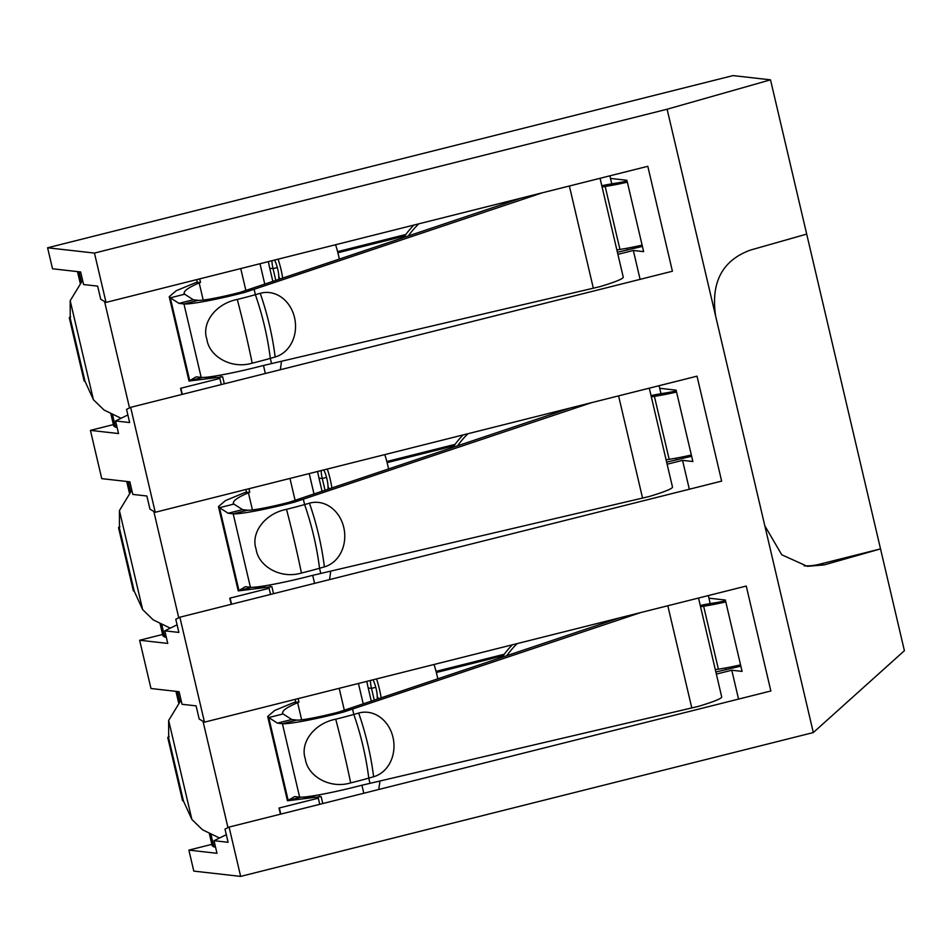 <?xml version="1.0" encoding="UTF-8"?>
<svg xmlns="http://www.w3.org/2000/svg" width="952" height="952" viewBox="0 0 952 952"><rect width="100%" height="100%" fill="white"/><g stroke="black" fill="none" stroke-linecap="round" stroke-linejoin="round"><path stroke-width="1.43" d="M667.114 109.23L770.513 79.837L904.4 650.692L813.317 732.552L667.114 109.23L94.462 253.077L106.029 302.403L647.8 166.302L672.409 271.237L130.638 407.337L155.247 512.271L697.019 376.171L721.64 481.117L179.869 617.205L204.478 722.151L746.249 586.051L770.858 690.985L229.087 827.086L240.654 876.399L193.803 871.104L188.877 850.112L211.832 844.353M813.317 732.552L240.654 876.399M609.887 175.822L610.494 178.429L626.904 180.285L643.635 251.637L633.33 250.471L640.101 279.352M617.408 252.256L642.41 246.401M617.896 254.351L633.33 250.471M413.87 225.065A86.465 84.383 96.5 0 0 403.719 237.5M280.316 369.733L281.53 361.248M82.598 280.34L70.198 300.713L93.427 399.721L104.03 410.014L121.059 418.273M70.198 300.713L70.21 318.254A36.747 2.761 166.8 0 1 69.317 317.885A36.747 2.761 166.8 0 1 70.65 316.766M93.427 399.721L84.978 381.216A36.747 2.761 -13.2 0 1 84.085 380.848L69.317 317.885M204.478 722.151L199.182 719.046L196.1 705.872L182.034 704.29L179.083 691.699L150.975 688.51L139.646 640.244L162.602 634.472M155.247 512.271L149.964 509.165L146.87 496.004L132.804 494.409L129.853 481.819L101.745 478.642L90.428 430.375L113.383 424.604M106.029 302.403L100.734 299.297L97.651 286.135L83.586 284.541L80.634 271.951L52.527 268.773L47.6 247.782L733.016 75.601L770.513 79.837M715.856 672.005L740.858 666.138M708.336 595.571L708.954 598.177L725.353 600.034L742.084 671.386L731.779 670.22L738.55 699.101M716.356 674.099L731.779 670.22M512.319 644.813A86.465 84.383 96.5 0 0 502.168 657.249M378.765 789.482L379.979 780.985M181.047 700.089L168.659 720.462L191.876 819.458L202.478 829.763L219.507 838.022M168.659 720.462L168.659 738.002A36.747 2.761 166.8 0 1 167.766 737.633A36.747 2.761 166.8 0 1 169.099 736.503M191.876 819.458L183.427 800.965A36.747 2.761 -13.2 0 1 182.534 800.596L167.766 737.633M212.201 845.721L209.345 833.559L212.129 845.626A21.622 1.618 -13.2 0 0 212.201 845.721L213.926 846.923A12.971 0.976 -13.2 0 0 215.497 846.959M226.314 834.69L214.033 840.699L216.985 853.301L188.877 850.112M214.033 840.699L228.099 842.294L225.005 829.132L229.087 827.086M177.084 624.821L164.803 630.831L167.754 643.421L139.646 640.244M164.803 630.831L178.869 632.426L175.787 619.252L179.869 617.205M127.865 414.941L115.573 420.962L118.536 433.553L90.428 430.375M115.573 420.962L129.65 422.545L126.556 409.384L130.638 407.337M94.462 253.077L47.6 247.782M659.117 385.703L659.724 388.297L676.122 390.153L692.866 461.518L682.548 460.351L689.331 489.233M651.323 396.841A21.622 1.618 166.8 0 1 654.405 396.341A36.747 2.761 -13.2 0 0 676.574 392.057M651.025 395.592A36.747 2.761 166.8 0 1 665.21 393.021A21.622 1.618 -13.2 0 0 676.301 390.939M691.342 455.02A36.747 2.761 166.8 0 1 669.173 459.304A21.622 1.618 -13.2 0 0 666.091 459.804M386.833 461.506L455.068 444.37M322.073 491.291L318.991 478.13A25.942 5.319 75.9 0 1 317.623 471.49M387.119 462.624L454.021 445.822M325.037 490.304L322.264 478.499A10.805 2.213 75.9 0 1 321.217 470.585M327.321 469.05A25.942 5.319 75.9 0 1 331.915 487.995M323.728 469.955A10.805 2.213 75.9 0 1 328.012 486.377A25.942 5.319 -104.1 0 0 328.131 489.257M388.571 468.979A25.942 5.319 -104.1 0 0 384.786 454.616M463.088 434.945A86.465 84.383 96.5 0 0 452.95 447.38M667.126 464.219L682.548 460.351M329.547 579.613L330.749 571.117M131.816 490.209L119.428 510.593L142.645 609.589L153.248 619.895L170.277 628.153M119.428 510.593L119.44 528.134A36.747 2.761 166.8 0 1 118.548 527.753A36.747 2.761 166.8 0 1 119.881 526.635M142.645 609.589L134.208 591.097A36.747 2.761 -13.2 0 1 133.316 590.716L118.548 527.753M160.067 623.667L162.911 635.757A21.622 1.618 -13.2 0 0 162.982 635.853L164.696 637.055A12.971 0.976 -13.2 0 0 166.267 637.09M666.638 462.125L691.628 456.27M659.724 388.297L660.986 393.7M676.098 458.138L676.456 459.661M314.005 494.005L309.221 473.596M467.991 433.707A86.465 84.383 96.5 0 0 457.555 445.833M231.217 604.306L229.777 598.177L269.083 588.3M649.288 388.166L672.481 487.031A67.009 5.022 166.8 0 1 649.133 496.527L311.673 575.591A47.564 3.57 166.8 0 1 250.412 587.265L245.402 586.694L238.238 590.906L271.891 586.694L273.533 593.679M248.924 488.745L249.745 492.255L248.412 492.791C236.655 497.825 231.824 501.585 233.883 504.084L242.546 509.629L247.544 510.201A32.428 2.428 -13.2 0 0 289.313 502.239L570.129 408.051M252.994 587.289L265.299 587.253M233.192 503.12L233.883 504.084L219.519 507.69L228.171 513.247L233.18 513.806A47.564 3.57 -13.2 0 0 294.442 502.144L591.43 402.696M314.577 583.374L312.696 575.365M295.108 500.347L289.967 478.428M249.745 492.255L245.128 492.422L248.412 492.791L252.423 509.939M245.128 492.422L225.493 500.585L218.46 506.583L219.519 507.69L238.952 590.538L251.768 587.324M242.546 509.629L228.171 513.247M289.313 502.239L294.442 502.144M295.382 500.252L303.379 499.372L304.604 504.56L309.448 503.192A32.808 27.787 83.7 0 1 343.755 527.408A32.808 27.787 83.7 0 1 324.394 566.88L319.539 568.261A47.564 3.57 166.8 0 1 301.439 573.021A167.54 22.443 -103.8 0 0 294.454 541.307A167.54 22.443 76.2 0 0 286.504 509.332C264.739 513.568 250.507 533.025 256.112 549.114C258.218 565.881 280.185 579.435 301.439 573.021M320.764 573.461L319.539 568.261A167.54 88.167 -105.9 0 0 304.604 504.56A47.564 3.57 166.8 0 1 286.504 509.332M268.773 586.979L270.523 594.441M245.902 489.507L246.461 491.887M231.538 604.234L230.098 598.094M708.954 598.177L710.216 603.58M725.329 668.018L725.686 669.53M715.606 315.945C710.716 282.375 722.294 260.431 750.331 250.114L806.689 234.097M804.107 565.845A54.05 52.741 96.5 0 0 819.065 564.346L880.529 548.899L824.17 564.917L807.26 566.321L781.77 554.778L764.825 525.825M602.092 186.973A21.622 1.618 166.8 0 1 605.174 186.461A36.747 2.761 -13.2 0 0 627.344 182.177M601.807 185.723A36.747 2.761 166.8 0 1 615.98 183.153A21.622 1.618 -13.2 0 0 627.082 181.059M642.112 245.14A36.747 2.761 166.8 0 1 619.942 249.424A21.622 1.618 -13.2 0 0 616.86 249.924M337.603 251.637L405.838 234.489M272.855 281.423L269.761 268.262A25.942 5.319 75.9 0 1 268.404 261.61M337.9 252.756L404.79 235.953M275.806 280.435L273.045 268.631A10.805 2.213 75.9 0 1 271.998 260.705M278.103 259.17A25.942 5.319 75.9 0 1 282.696 278.115M274.509 260.075A10.805 2.213 75.9 0 1 278.781 276.496A25.942 5.319 -104.1 0 0 278.912 279.388M339.34 259.111A25.942 5.319 -104.1 0 0 335.568 244.735M264.775 284.136L259.991 263.728M418.773 223.839A86.465 84.383 96.5 0 0 408.325 235.965M181.999 394.437L180.559 388.297L219.852 378.432M600.058 178.298L623.251 277.163A67.009 5.022 166.8 0 1 599.903 286.659L262.454 365.723A47.564 3.57 166.8 0 1 201.181 377.397L196.183 376.825L189.008 381.038L222.673 376.825L224.303 383.811M199.694 278.876L200.515 282.375L199.182 282.923C187.437 287.956 182.594 291.717 184.664 294.204L193.315 299.761L198.325 300.332A32.428 2.428 -13.2 0 0 240.094 292.371L520.899 198.183M203.764 377.42L216.068 377.373M183.962 293.252L184.664 294.204L170.301 297.821L178.952 303.367L183.95 303.938A47.564 3.57 -13.2 0 0 245.223 292.264L542.212 192.828M265.346 373.493L263.478 365.485M245.878 290.479L240.737 268.559M200.515 282.375L195.898 282.554L199.182 282.923L203.204 300.058M195.898 282.554L176.263 290.705L169.23 296.703L170.301 297.821L189.734 380.669L202.538 377.456M193.315 299.761L178.952 303.367M240.094 292.371L245.223 292.264M246.163 290.384L254.16 289.491L255.374 294.692L260.229 293.311A32.808 27.787 83.7 0 1 294.525 317.54A32.808 27.787 83.7 0 1 275.164 357L270.32 358.38A47.564 3.57 166.8 0 1 252.209 363.152A167.54 22.443 -103.8 0 0 245.223 331.439A167.54 22.443 76.2 0 0 237.274 299.452C215.509 303.7 201.288 323.156 206.893 339.245C208.988 356.012 230.967 369.566 252.209 363.152M271.534 363.581L270.32 358.38A167.54 88.167 -105.9 0 0 255.374 294.692A47.564 3.57 166.8 0 1 237.274 299.452M219.543 377.099L221.292 384.56M196.683 279.626L197.242 282.006M182.32 394.354L180.88 388.226M610.494 178.429L611.767 183.831M626.88 248.27L627.237 249.781M110.849 413.787L113.681 425.889A21.622 1.618 -13.2 0 0 113.752 425.984L115.478 427.174A12.971 0.976 -13.2 0 0 117.048 427.222M363.224 703.873L358.44 683.465M517.222 643.588A86.465 84.383 96.5 0 0 506.773 655.702M280.447 814.186L279.007 808.046L318.301 798.181M372.958 679.823A10.805 2.213 75.9 0 1 377.23 696.245A25.942 5.319 -104.1 0 0 377.361 699.137M374.267 700.172L371.494 688.379A10.805 2.213 75.9 0 1 370.447 680.454M436.349 672.505L503.239 655.702M436.052 671.374L504.286 654.238M700.541 606.71A21.622 1.618 166.8 0 1 703.635 606.21A36.747 2.761 -13.2 0 0 725.793 601.926M700.255 605.46A36.747 2.761 166.8 0 1 714.428 602.902A21.622 1.618 -13.2 0 0 725.531 600.807M371.304 701.172L368.21 687.998A25.942 5.319 75.9 0 1 366.853 681.358M437.789 678.859A25.942 5.319 -104.1 0 0 434.017 664.484M698.518 598.034L721.699 696.912A67.009 5.022 166.8 0 1 698.351 706.396L360.903 785.471A47.564 3.57 166.8 0 1 299.63 797.133L294.632 796.574L287.456 800.775L321.122 796.574L322.764 803.548M298.143 698.613L298.964 702.124L297.631 702.671C285.886 707.693 281.042 711.465 283.113 713.952L291.764 719.51L296.774 720.069A32.428 2.428 -13.2 0 0 338.543 712.12L619.359 617.931M302.212 797.157L314.517 797.121M282.411 713L283.113 713.952L268.75 717.558L277.401 723.115L282.411 723.687A47.564 3.57 -13.2 0 0 343.672 712.013L640.66 612.576M363.807 793.242L361.927 785.233M344.327 710.228L339.186 688.308M298.964 702.124L294.358 702.302L297.631 702.671L301.653 719.807M294.358 702.302L274.712 710.454L267.679 716.451L268.75 717.558L288.182 800.418L300.987 797.193M291.764 719.51L277.401 723.115M338.543 712.12L343.672 712.013M344.612 710.121L352.609 709.24L353.823 714.44L358.678 713.06A32.808 27.787 83.7 0 1 392.974 737.276A32.808 27.787 83.7 0 1 373.612 776.749L368.769 778.129A47.564 3.57 166.8 0 1 350.669 782.889A167.54 22.443 -103.8 0 0 343.672 751.188A167.54 22.443 76.2 0 0 335.723 719.2C313.958 723.449 299.737 742.905 305.342 758.982C307.448 775.749 329.416 789.315 350.669 782.889M369.983 783.329L368.769 778.129A167.54 88.167 -105.9 0 0 353.823 714.44A47.564 3.57 166.8 0 1 335.723 719.2M317.992 796.848L319.741 804.309M295.132 699.375L295.691 701.755M376.552 678.919A25.942 5.319 75.9 0 1 381.145 697.864M740.561 664.889A36.747 2.761 166.8 0 1 718.391 669.173A21.622 1.618 -13.2 0 0 715.309 669.673M280.769 814.103L279.329 807.962M104.577 301.558L129.52 407.896M70.21 318.254L84.978 381.216M203.026 721.295L227.968 827.645M168.659 738.002L183.427 800.965M175.989 691.342L178.678 702.802M669.173 459.304L654.405 396.341L665.21 393.021M318.991 478.13L322.264 478.499L326.548 477.428M328.012 486.377L329.142 488.923M153.808 511.426L178.75 617.777M119.44 528.134L134.208 591.097M126.771 481.474L129.46 492.922M160.126 623.691L162.982 635.853M130.591 491.613L128.246 481.641M164.696 637.055L161.745 624.464M618.586 395.877L642.576 498.146M270.023 584.933L270.463 586.848M250.412 587.265L233.18 513.806L247.544 510.201M324.394 566.88A167.54 88.167 -105.9 0 0 318.634 534.846A167.54 88.167 74.1 0 0 309.448 503.192M179.809 701.481L177.477 691.509M213.926 846.923L210.975 834.345M824.17 564.917L819.065 564.346M619.942 249.424L605.174 186.461L615.98 183.153M269.761 268.262L273.045 268.631L277.329 267.548M278.781 276.496L279.924 279.055M569.367 186.009L593.346 288.277M220.793 375.064L221.245 376.968M201.181 377.397L183.95 303.938L198.325 300.332M275.164 357A167.54 88.167 -105.9 0 0 269.404 324.965A167.54 88.167 74.1 0 0 260.229 293.311M77.54 271.594L80.23 283.053M110.896 413.822L113.752 425.984M81.36 281.744L79.028 271.772M115.478 427.174L112.526 414.596M368.21 687.998L371.494 688.379L375.778 687.296M718.391 669.173L703.635 606.21L714.428 602.902M667.816 605.746L691.807 708.014M319.241 794.801L319.693 796.717M299.63 797.133L282.411 723.687L296.774 720.069M373.612 776.749A167.54 88.167 -105.9 0 0 367.865 744.714A167.54 88.167 74.1 0 0 358.678 713.06M377.23 696.245L378.372 698.792M175.941 691.342L178.643 702.85M126.711 481.462L129.412 492.969M238.238 590.906L218.46 506.583M189.008 381.038L169.23 296.703M77.493 271.594L80.194 283.101M287.456 800.775L267.679 716.451"/></g></svg>
